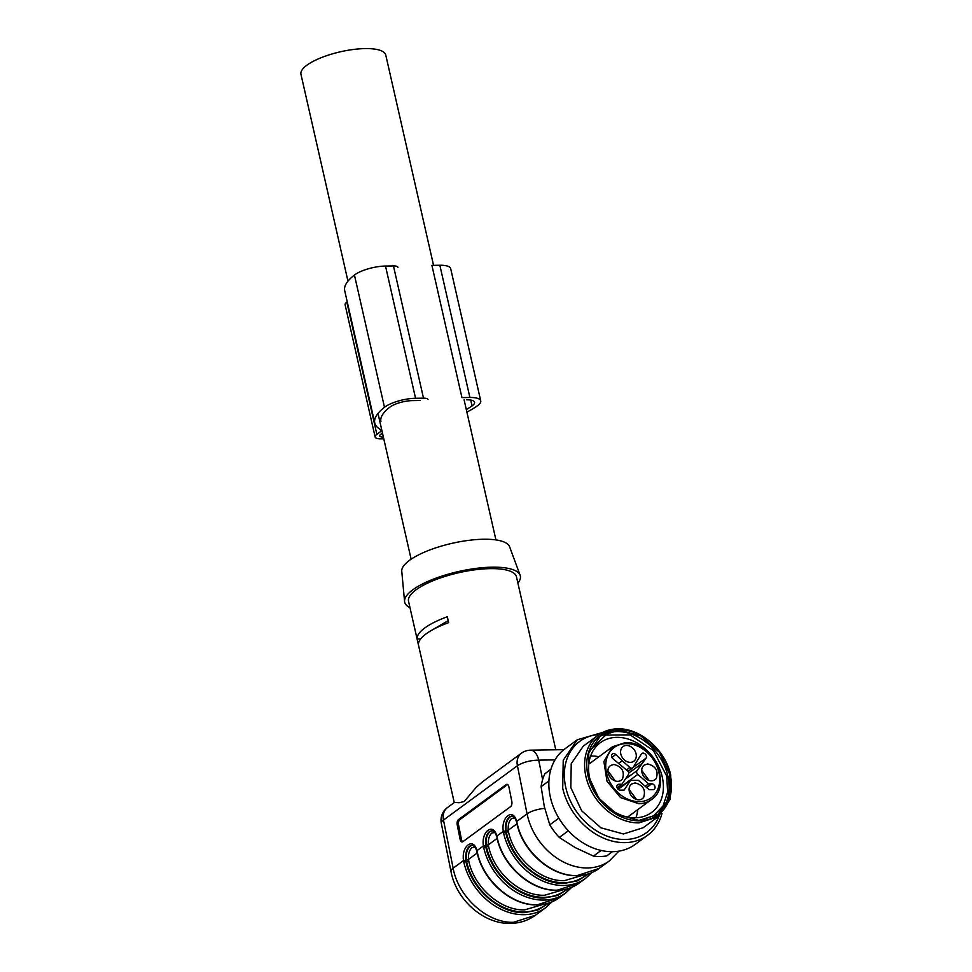 <?xml version="1.0" encoding="UTF-8"?>
<svg xmlns="http://www.w3.org/2000/svg" width="972" height="972" viewBox="0 0 972 972"><rect width="100%" height="100%" fill="white"/><g stroke="black" fill="none" stroke-linecap="round" stroke-linejoin="round"><path stroke-width="1.46" d="M460.157 839.468L461.481 839.492L458.529 824.803L457.205 824.778L460.157 839.468A3.949 2.114 91 0 0 462.065 841.959A3.949 2.114 91 0 0 462.879 841.679L510.579 806.639A3.949 2.114 91 0 0 511.819 801.499L508.878 786.81A3.949 2.114 91 0 0 506.959 784.319A3.949 2.114 91 0 0 506.145 784.598L458.444 819.651L459.78 819.663L507.481 784.623L506.145 784.598M457.205 824.778A3.949 2.114 91 0 1 458.444 819.651M474.871 847.098L471.955 847.62C469.306 850.075 468.14 854.011 468.468 859.43L468.723 860.925C474.117 887.424 500.969 910.886 524.722 909.853L543.579 904.288M514.625 817.889L511.697 818.412C509.049 820.866 507.894 824.803 508.222 830.234L508.465 831.716C513.872 858.227 540.711 881.677 564.465 880.644L583.334 875.079M483.692 847.535L483.4 845.956L476.948 850.694L477.325 852.213C483.133 880.681 511.965 905.868 537.48 904.762L559.313 897.691L565.68 893.013A57.324 44.797 -126.3 0 1 543.834 900.084A57.324 44.797 -126.3 0 1 483.692 847.535L485.806 846.928C491.455 874.618 519.498 899.112 544.296 898.031L557.746 895.443L568.887 888.347M516.691 821.486L517.08 823.005C522.875 851.472 551.719 876.671 577.222 875.553L599.068 868.482L609.395 860.888A57.324 44.797 -126.3 0 1 587.562 867.96A57.324 44.797 -126.3 0 1 527.079 813.856L516.691 821.486C513.325 807.611 500.92 816.735 503.277 831.352L496.826 836.09L497.202 837.609C503.01 866.076 531.842 891.275 557.345 890.158L579.191 883.086L585.545 878.409A57.324 44.797 -126.3 0 1 563.711 885.48A57.324 44.797 -126.3 0 1 503.557 832.931L503.277 831.352L505.44 830.975L505.683 832.336C511.321 860.013 539.363 884.508 564.173 883.427L577.623 880.839L588.765 873.743M482.659 781.707L476.195 787.344L464.215 801.523L459.149 802.714L454.41 802.447L447.46 807.562A15.807 15.807 0 0 0 441.324 823.418L450.996 871.532A15.807 5.042 -11.4 0 1 453.146 868.19C458.274 897.205 487.616 923.449 513.629 922.282L535.475 915.211L545.802 907.617A57.324 44.797 -126.3 0 1 523.957 914.688A57.324 44.797 -126.3 0 1 463.814 862.14L463.535 860.56L453.146 868.19L443.487 820.064A15.807 12.357 -126.3 0 1 447.46 807.562M555.777 749.789L516.472 576.821A55.343 16.791 167.2 0 0 490.338 568.632A55.343 16.791 167.2 0 0 434.253 580.235A55.343 16.791 167.2 0 0 408.544 601.34L454.264 802.568M417.122 638.956A55.343 16.791 167.2 0 1 447.327 616.758L448.663 622.639A55.343 16.791 167.2 0 0 418.458 644.837L417.122 638.956L420.669 638.896M494.748 832.494L491.832 833.016C489.183 835.47 488.017 839.407 488.345 844.826L488.588 846.32C493.995 872.832 520.846 896.281 544.587 895.248L563.456 889.684M517.906 583.115A59.292 17.994 167.2 0 0 520.129 575.254A59.292 17.994 167.2 0 0 492.318 567.174A59.292 17.994 167.2 0 0 433.22 579.203A59.292 17.994 167.2 0 0 404.571 601.51A59.292 17.994 167.2 0 0 409.977 607.634M520.129 575.254L509.607 546.786A55.343 16.791 167.2 0 0 483.655 539.241A55.343 16.791 167.2 0 0 428.494 550.48A55.343 16.791 167.2 0 0 401.764 571.293L404.571 601.51M587.015 874.265A54.942 42.938 -126.3 0 1 564.003 882.698A54.942 42.938 -126.3 0 1 506.339 832.324L506.048 830.55C505.562 824.317 506.886 819.773 509.996 816.917L511.952 816.103M599.068 868.482C592.701 873.111 585.314 875.505 576.918 875.663C551.331 876.756 522.657 851.727 516.861 823.333L516.509 821.935C515.512 818.509 513.933 816.565 511.77 816.091L509.45 816.93C506.461 819.165 505.124 823.843 505.44 830.975M567.138 888.87A54.942 42.938 -126.3 0 1 544.126 897.302A54.942 42.938 -126.3 0 1 486.474 846.928L486.17 845.154C485.684 838.921 487.008 834.365 490.119 831.522L492.087 830.708M497.202 837.609L496.631 836.54C495.635 833.113 494.055 831.169 491.893 830.696L489.572 831.534C486.583 833.769 485.247 838.447 485.575 845.567L485.806 846.928L488.588 846.32M547.26 903.474A54.942 42.938 -126.3 0 1 524.26 911.906A54.942 42.938 -126.3 0 1 466.596 861.532L466.305 859.758C465.819 853.525 467.131 848.969 470.254 846.126L472.21 845.312M559.313 897.691C552.947 902.308 545.559 904.701 537.164 904.871C511.588 905.965 482.914 880.924 477.106 852.541L476.754 851.144C475.758 847.718 474.178 845.774 472.015 845.3L469.695 846.126C466.706 848.362 465.381 853.052 465.697 860.171L465.928 861.532C471.578 889.222 499.62 913.716 524.418 912.635L537.868 910.047L549.01 902.952M461.481 839.492A3.949 2.114 -89 0 0 462.745 841.776M459.78 819.663A3.949 2.114 -89 0 0 458.529 824.803M432.005 630.087L448.214 620.634M433.548 265.332L385.763 55.015A43.485 13.195 167.2 0 0 364.524 48.6A43.485 13.195 167.2 0 0 306.496 65.501A43.485 13.195 167.2 0 0 300.956 74.285L347.964 281.175M635.955 817.768A43.29 33.826 53.7 0 0 637.778 809.627M598.922 756.738A43.29 33.826 53.7 0 0 591.426 756.022A43.29 33.826 53.7 0 0 590.599 756.046M641.739 770.444L649.114 780.467M629.091 789.422L636.466 799.458M607.937 770.942L615.312 780.978M656.343 778.28C658.554 770.796 655.663 766.021 647.68 763.943L644.217 765.061L642.844 766.495A9.088 7.108 53.7 0 0 643.294 775.729A9.088 7.108 53.7 0 0 651.519 780.832A9.088 7.108 53.7 0 0 654.982 779.714A9.088 7.108 53.7 0 0 656.343 778.28M643.695 797.271C645.906 789.786 643.027 784.999 635.032 782.922L631.569 784.039L630.208 785.473A9.088 7.108 53.7 0 0 630.646 794.707A9.088 7.108 53.7 0 0 638.871 799.822A9.088 7.108 53.7 0 0 642.334 798.692A9.088 7.108 53.7 0 0 643.695 797.271M622.542 778.779C624.753 771.306 621.861 766.519 613.879 764.442L610.416 765.559L609.055 766.993A9.088 7.108 53.7 0 0 609.493 776.227A9.088 7.108 53.7 0 0 617.718 781.342A9.088 7.108 53.7 0 0 621.181 780.212A9.088 7.108 53.7 0 0 622.542 778.779M622.226 760.784L615.762 754.527A3.159 2.466 53.7 0 0 612.324 753.968A3.159 2.466 53.7 0 0 611.57 756.532A3.159 2.466 53.7 0 0 612.968 758.731L627.596 770.893A2.77 2.163 -126.3 0 1 628.422 774.526L621.958 784.222L618.885 784.27A3.159 2.466 53.7 0 0 617.657 784.671A3.159 2.466 53.7 0 0 616.904 787.247A3.159 2.466 53.7 0 0 620.221 790.151L624.085 790.09L630.536 780.407L638.361 780.297L649.15 789.714L653.014 789.665A3.159 2.466 53.7 0 0 654.192 789.288A3.159 2.466 53.7 0 0 654.994 786.676A3.159 2.466 53.7 0 0 651.677 783.784L648.603 783.833L637.79 774.392A2.77 2.163 -126.3 0 1 636.964 770.747L645.991 758.233A3.159 2.466 53.7 0 0 646.392 756.022A3.159 2.466 53.7 0 0 641.848 753.519A3.159 2.466 53.7 0 0 641.313 754.151L633.161 767.418A2.77 2.163 -126.3 0 1 629.88 767.467L622.226 760.784L618.812 763.312M621.958 784.222L617.123 787.891M630.536 780.407L618.095 789.264M648.603 783.833L645.262 786.324M641.544 763.883L628.75 773.019M636.065 753.798A9.088 7.108 53.7 0 0 630.561 746.52A9.088 7.108 53.7 0 0 622.931 746.678A9.088 7.108 53.7 0 0 620.816 754.017A9.088 7.108 53.7 0 0 633.695 761.319A9.088 7.108 53.7 0 0 636.065 753.798M612.445 851.691L606.722 855.895A55.343 43.254 53.7 0 1 593.467 856.089L601.146 850.439M550.966 769.107L544.855 773.821A55.343 43.254 53.7 0 0 541.112 786.64L544.308 806.578L549.788 824.815A55.343 43.254 53.7 0 0 559.301 837.439L575.242 847.608L593.467 856.089M602.567 732.475L577.319 739.753L564.987 748.804A59.292 46.34 53.7 0 0 550.395 797.332A59.292 46.34 53.7 0 0 635.214 844.376L647.534 835.312A59.292 46.34 53.7 0 0 662.029 813.394M544.855 773.821L550.881 769.387M541.112 786.64L548.925 780.905M549.788 824.815L558.851 818.157M559.301 837.439L568.365 830.793M577.319 739.753L563.225 760.25L562.715 788.268A59.292 46.34 53.7 0 0 647.534 835.312M659.101 816.006A56.558 44.202 -126.3 0 1 610.635 837.366A56.558 44.202 -126.3 0 1 565.813 787.648A56.558 44.202 -126.3 0 1 599.202 734.48M598.363 735.075L583.261 746.18L571.244 763.664L570.807 787.575L581.706 810.842L600.927 827.804L623.404 833.976L643.185 827.731L658.287 816.626L639.005 822.871A50.605 39.548 53.7 0 1 585.909 776.482A50.605 39.548 53.7 0 1 598.363 735.075A50.605 39.548 53.7 0 1 617.645 728.83C640.159 727.846 665.613 750.092 670.741 775.219L670.303 799.13L658.287 816.626M618.775 729.717A49.013 38.309 -126.3 0 1 670.206 774.66A49.013 38.309 -126.3 0 1 639.467 820.818A49.013 38.309 -126.3 0 1 588.024 775.875A49.013 38.309 -126.3 0 1 618.775 729.717M588.364 775.875L598.837 798.231L617.305 814.524L638.896 820.453L657.91 814.451L669.453 797.648L669.878 774.66L659.405 752.304L640.925 736.011L619.334 730.081L600.332 736.083L588.777 752.887L588.364 775.875M656.902 815.156A48.624 38.005 53.7 0 0 667.886 776.118A48.624 38.005 53.7 0 0 599.347 736.837M640.39 820.417L653.512 815.885L663.026 806.007L667.643 792.131L666.731 776.142L653.391 750.542L630.099 734.868L605.69 735.051L589.397 751.028M589.7 778.11A43.29 33.826 53.7 0 0 651.617 812.458A43.29 33.826 53.7 0 0 662.272 777.029A43.29 33.826 53.7 0 0 600.356 742.693A43.29 33.826 53.7 0 0 589.7 778.11M380.83 429.721L381.17 431.179L376.869 434.338A12.648 3.839 167.2 0 0 375.131 436.987A12.648 3.839 167.2 0 0 381.109 438.858L383.782 438.822M347.223 301.818L346.822 302.11A12.648 3.839 167.2 0 0 345.096 304.758L375.131 436.987M466.317 409.552A72.742 22.064 167.2 0 0 472.052 405.907A16.609 5.042 167.2 0 0 474.555 402.262A16.609 5.042 167.2 0 0 466.718 399.808M420.317 400.5L412.371 400.622A16.609 5.042 167.2 0 0 389.881 407.134A72.742 22.064 167.2 0 0 380.927 421.581M381.17 431.179A3.949 1.203 167.2 0 0 381.704 430.353A3.949 1.203 167.2 0 0 381.376 430.001A79.06 23.984 167.2 0 1 374.755 422.99A79.06 23.984 167.2 0 1 384.487 407.28A22.927 6.962 167.2 0 1 415.554 398.277L423.5 398.168A9.489 2.88 167.2 0 1 427.984 399.565M397.937 267.336A9.489 2.88 167.2 0 0 393.453 265.927L385.507 266.049A22.927 6.962 167.2 0 0 354.44 275.04A79.06 23.984 167.2 0 0 344.72 290.75L374.755 422.99M480.727 400.865L450.68 268.637A22.927 6.962 167.2 0 0 439.854 265.247L431.908 265.356L461.943 397.597L469.901 397.475A22.927 6.962 167.2 0 1 480.727 400.865A22.927 6.962 167.2 0 1 477.252 405.895A79.06 23.984 167.2 0 1 466.9 412.128M382.482 433.087L380.842 434.277A7.91 2.394 167.2 0 0 379.76 435.942A7.91 2.394 167.2 0 0 383.393 437.108M544.733 808.388A15.807 5.042 -11.4 0 0 527.079 813.856L517.408 765.742L443.487 820.064A15.807 5.042 168.6 0 0 441.324 823.418M465.697 860.171L463.535 860.56C461.165 845.932 473.583 836.819 476.948 850.694L477.531 851.472L476.948 850.694M485.575 845.567L483.4 845.956C481.043 831.339 493.46 822.215 496.826 836.09L497.409 836.88L496.826 836.09M477.216 853.003L468.468 859.43L466.305 859.758M516.97 823.794L508.222 830.234L506.048 830.55M555.012 759.885L538.707 760.128C530.129 760.335 523.033 762.206 517.408 765.742A15.807 12.357 -126.3 0 1 521.393 753.227L482.659 781.695M563.857 749.667L530.53 750.165A15.807 8.614 89.1 0 1 538.707 760.128L542.619 779.605M497.093 838.399L488.345 844.826L486.17 845.154M508.465 831.716L503.557 832.931M468.723 860.925L463.814 862.14M588.777 764.199L612.469 746.788L603.891 761.598L607.014 781.281L620.549 797.587L638.823 803.71A32.805 25.637 53.7 0 0 651.325 799.664C673.219 785.959 652.406 740.47 625.288 742.62L612.469 746.788L624.972 742.742M629.88 767.467L626.527 769.958M615.762 754.527L611.886 757.395M618.885 784.27L616.941 785.741M646.672 787.551L651.677 783.784M637.79 774.392L617.925 789.106M636.964 770.747L625.458 778.973M645.991 758.233L633.173 767.382M626.102 743.616A31.226 24.409 53.7 0 0 606.516 773.032A31.226 24.409 53.7 0 0 639.284 801.657A31.226 24.409 53.7 0 0 658.87 772.254A31.226 24.409 53.7 0 0 626.102 743.616M346.822 302.11L376.869 434.338M470.715 400.063L472.052 405.907M354.44 275.04L384.487 407.28M385.507 266.049L415.554 398.277M393.453 265.927L423.5 398.168M439.854 265.247L469.901 397.475M450.996 871.532C456.172 899.647 483.461 924.251 510.519 923.4C519.801 923.242 528.112 920.508 535.463 915.211M609.395 860.888L618.897 851.132M530.53 750.165A15.807 15.807 0 0 0 521.393 753.227M585.545 878.409L591.717 872.649M496.984 837.937C502.791 866.331 531.465 891.36 557.041 890.267C565.437 890.109 572.824 887.703 579.191 883.086M565.68 893.013L571.84 887.242M545.802 907.617L551.975 901.846M377.999 413.404L411.132 559.192M464.106 399.857L495.939 539.934M627.633 817.075L651.325 799.664M632.76 767.844L628.07 771.391"/></g></svg>
